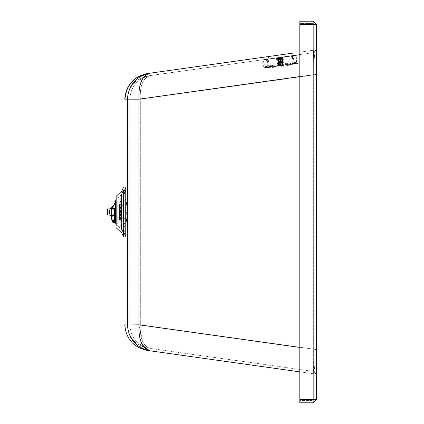 <?xml version="1.0" encoding="UTF-8"?>
<svg xmlns="http://www.w3.org/2000/svg" width="424" height="424" viewBox="0 0 424 424"><rect width="100%" height="100%" fill="white"/><g stroke="black" fill="none" stroke-linecap="round" stroke-linejoin="round"><path stroke-width="0.32" stroke-dasharray="2.12 1.59" d="M281.075 57.182C265.238 59.408 265.238 59.408 281.075 57.182C265.238 59.408 265.238 59.408 281.075 57.182C296.911 54.956 296.911 54.956 281.075 57.182C296.911 54.956 296.911 54.956 281.075 57.182M280.746 54.823C264.91 57.049 264.91 57.049 280.746 54.823C296.583 52.597 296.583 52.597 280.746 54.823M313.627 52.608C314.592 52.719 315.059 60.054 315.032 74.624C315.059 60.06 314.592 52.719 313.627 52.608L150.345 75.557L313.627 52.608M147.912 75.901L150.345 75.557C137.721 78.318 130.878 86.141 129.818 99.025L140.328 99.174C139.729 85.717 143.068 77.846 150.345 75.557C143.068 77.846 139.729 85.717 140.328 99.174L129.818 99.025C130.878 86.141 137.721 78.318 150.345 75.557L147.912 75.901C135.362 78.631 128.52 86.39 127.386 99.19L129.818 99.025L127.386 99.19M127.168 99.179L127.136 99.179C128.281 86.443 135.097 78.7 147.578 75.944M129.818 324.975L129.818 99.025L129.818 324.975L127.386 324.811L140.328 324.826L129.818 324.975C130.878 337.859 137.721 345.682 150.345 348.443L313.627 371.392C314.592 371.281 315.059 363.946 315.032 349.376C315.059 363.94 314.592 371.281 313.627 371.392L150.345 348.443C137.721 345.682 130.878 337.859 129.818 324.975M125.748 218.667L125.748 200.43L124.025 195.957L123.373 195.538L122.854 195.708L122.854 228.271L123.373 228.441L124.025 228.027L125.748 223.554M125.748 190.524L125.748 187.53M315.032 74.624L140.328 99.174L140.328 324.826L315.032 349.376L315.032 74.624L315.032 349.376L140.328 324.826C139.729 338.283 143.068 346.154 150.345 348.443C143.068 346.154 139.729 338.283 140.328 324.826L140.328 99.174L316.505 74.624L316.505 49.301L316.505 349.376L316.505 67.156M299.81 76.574L314.12 74.624L314.12 49.301L313.299 50.249C313.575 50.477 313.707 58.602 313.696 74.624L313.696 349.376C313.707 365.398 313.575 373.523 313.299 373.751C313.575 373.523 313.707 365.398 313.696 349.376L313.696 74.624L314.12 74.624L314.12 349.376L314.12 49.301L313.299 50.249L299.81 52.141L313.299 50.249C313.575 50.477 313.707 58.602 313.696 74.624L138.998 99.174C138.335 84.371 142.008 75.71 150.017 73.193C136.125 76.23 128.599 84.837 127.433 99.009L127.386 106.901M268.795 58.91L268.461 56.546L293.026 53.095L293.355 55.459M314.12 399.461L314.12 24.539L314.12 399.461L313.166 400.415L314.12 399.461L313.166 399.461L313.166 24.539L314.12 24.539L313.166 24.539L313.166 399.461L314.12 399.461M299.81 371.859L313.299 373.751L314.12 374.699L314.12 349.376L314.12 374.699L313.299 373.751L150.017 350.807C136.125 347.77 128.599 339.163 127.433 324.991L138.998 324.826L138.998 99.174L127.142 99.041M127.306 121.582L127.115 170.946M127.062 206.016L127.062 211.989L127.529 211.989L127.062 206.016M127.433 324.811L125.001 324.848C126.246 338.919 133.772 347.457 147.578 350.463L150.017 350.807M143.99 347.208L138.998 324.826L299.81 347.426M123.368 231.244L123.368 192.756M299.81 399.461L299.81 21.2L313.166 21.2L316.505 24.539L316.505 399.461L299.81 399.461L299.81 400.415L299.81 399.461L313.166 399.461L313.166 400.415L299.81 400.415L313.166 400.415L313.166 399.461L299.81 399.461L299.81 402.8L313.166 402.8L316.505 399.461M299.81 24.539L313.166 24.539L313.166 23.585L314.12 24.539L313.166 23.585L299.81 23.585L299.81 24.539L299.81 23.585L313.166 23.585L313.166 24.539L299.81 24.539L313.166 24.539L313.166 402.8M316.505 374.699L316.505 349.376L316.505 374.699M315.032 349.376L316.505 349.376L316.505 356.844M116.165 227.693L116.165 198.231M116.165 222.886L116.165 201.114L116.165 224.402L123.522 231.393L123.522 229.018L125.748 233.476M116.165 201.114L116.165 199.598L123.522 192.607M147.578 73.538L150.017 73.193M147.912 348.099C135.362 345.369 128.52 337.61 127.386 324.811M127.062 217.963L127.529 211.989M124.025 211.989L124.025 228.027L124.025 211.989L125.748 211.989M125.61 220.448L125.61 211.989L125.61 220.443L122.854 228.271L122.854 195.708L125.61 203.536L125.61 211.989L125.61 203.536L125.144 204.119L121.805 204.119L121.805 219.86L125.144 219.86L125.144 204.119L125.144 219.86L125.61 220.448L125.61 203.536M121.805 219.86L121.805 204.119M121.805 204.024L121.805 219.955L121.805 204.024L121.094 204.024L121.094 219.955L121.805 219.955M121.094 219.955L120.851 201.755L120.612 219.955L120.851 222.224L121.094 219.955M120.898 222.181L120.898 201.803L120.898 222.181M120.612 219.955L120.612 204.024L119.897 204.024L119.897 219.955L120.612 219.955M119.897 219.955L119.897 204.024M119.897 219.86L119.897 204.119L119.897 219.86L119.42 219.86L119.42 204.119L118.943 204.596L118.943 219.383L119.42 219.86L119.42 204.119L119.897 204.119M118.943 219.383L118.943 204.596M118.943 205.311L118.943 218.667L118.943 205.311L125.976 205.311L125.976 217.236M125.976 218.667L118.943 218.667M125.976 211.989L125.976 205.311L126.209 217.236L116.081 217.236L116.081 206.742L126.209 206.742L126.209 211.989M116.081 206.742L116.081 217.236M116.081 215.567L116.081 208.412L116.081 215.567L114.544 215.567L114.544 209.032L113.113 208.073L112.026 209.308L112.026 210.961L112.98 210.961L112.98 219.457L115.365 221.842L119.78 221.842L119.78 202.142L114.544 202.285L114.544 205.046L113.113 206.88L112.98 209.339L113.113 206.88L114.544 205.046L114.544 202.285M116.081 208.412L110.956 208.412L109.403 209.965L109.403 214.019L109.403 209.965M109.403 214.019L110.956 215.567L112.98 215.567M109.88 215.567L109.88 208.412M109.88 215.09L109.88 208.889L109.88 215.09M107.495 215.09L107.495 208.889M111.549 208.274L111.549 209.255L111.549 207.654L112.026 207.241L112.026 208.894L111.549 209.255L112.98 208.894L112.98 207.272L112.98 208.894L112.026 208.894L112.026 207.241L112.54 206.35L111.549 207.654L111.549 208.894L112.789 207.506L114.973 208.899L114.544 209.032L114.544 221.333L114.544 209.594L113.113 208.942L112.98 210.961M119.78 202.142L121.206 200.833L121.206 223.146L119.78 221.842L119.78 202.142M112.98 219.457L113.113 221.895L112.789 222.245M112.98 216.166L112.98 207.818L112.98 216.166M114.544 205.046L114.544 204.49L114.544 205.046M121.688 228.684L121.688 195.294L121.206 200.833L121.206 223.146L121.688 228.684L121.45 195.294L121.688 228.684M114.544 221.694L114.411 222.6M112.98 216.113L111.549 216.224L111.549 210.495L112.026 210.961M112.026 209.308L111.549 208.894L111.549 216.166L111.549 207.654L114.973 204.156L112.795 206.175M111.549 209.255L111.549 207.696L112.98 207.696M112.98 207.818L114.65 208.783L114.544 215.265M114.65 215.201L114.65 208.783M112.789 207.506L113.113 208.942M114.973 208.899L114.973 222.913L114.544 222.452M114.973 222.913L114.496 223.072M114.141 223.008L113.542 222.775M113.478 222.738L113.086 222.489M112.026 216.113L112.026 219.42L111.549 219.42L111.549 216.224M116.165 223.273L117.798 223.273L117.798 200.711L120.172 198.533L120.278 197.319L121.45 195.294L121.45 228.684L120.278 226.66L120.278 197.319L120.278 226.66L120.172 198.533L120.172 225.451L117.798 223.273L117.798 200.711L116.165 200.711M114.65 214.708L114.65 209.271L114.65 214.708L111.311 214.708L111.311 209.271L114.65 209.271M111.311 209.271L111.311 214.708L110.145 213.542L110.145 210.442L111.311 209.271M109.403 213.542L109.403 210.442L109.403 213.542L110.145 213.542L110.145 210.442L109.403 210.442M267.147 59.169C259.774 60.224 259.546 60.314 266.458 59.445L267.639 67.082L280.46 65.683L293.408 63.611C299.148 63.112 299.376 63.022 294.086 63.335L293.196 55.661C300.107 54.786 299.879 54.882 292.512 55.931L261.401 60.038L264.115 67.771L267.639 67.082C262.44 68.063 262.663 67.967 268.318 66.806L267.147 59.169L298.257 55.067L297.69 63.24L294.086 63.335L281.345 65.328L268.318 66.806L268.662 67.231C263.166 68.222 262.944 68.306 268 67.496L264.56 68.047L264.115 67.771M296.381 62.381L296.837 55.258L268.122 59.042C261.322 60.017 261.11 60.102 267.491 59.296L291.537 56.058C298.332 55.088 298.544 55.003 292.168 55.804L292.958 62.625L296.381 62.381L284.303 64.846L277.45 65.768L284.303 64.846L277.434 65.688L283.905 64.607M262.816 59.848L267.491 59.296L268.535 66.086L265.148 66.6L262.816 59.848M267.639 67.082L268 67.496L293.185 64.104C298.729 63.489 298.952 63.399 293.848 63.839L268.662 67.231M264.56 68.047L281.048 66.775L297.304 63.632L293.848 63.839L294.086 63.335M268.535 66.086C263.654 66.838 263.861 66.754 269.161 65.831L292.958 62.625C297.881 62.169 297.669 62.254 292.332 62.879L268.535 66.086M265.159 66.6L277.566 65.757L277.519 63.637L283.667 62.81L277.524 63.637M280.593 65.354L278.695 65.63L277.439 57.876L282.289 57.219L277.37 57.881L277.646 57.85L278.701 65.625L279.84 65.487L281.812 65.211L280.752 57.441M278.722 65.625L277.731 57.844M279.803 58.062L283.317 57.563L279.803 58.062M277.519 63.637L277.137 63.483L276.464 58.486L276.872 57.95L282.781 57.155L283.317 57.563L283.995 62.556L277.137 63.478L283.995 62.556L283.667 62.81L283.91 64.607M276.872 57.95L282.781 57.155M277.55 57.85L278.526 65.662L280.598 65.376L278.526 65.662L277.55 57.85M278.489 65.678L277.45 57.865M278.791 65.641L277.736 57.844L278.918 65.625L279.305 65.572L278.25 57.775L279.474 65.556L278.918 65.625L277.853 57.823M281.769 57.298L282.898 65.089L281.849 57.288L282.898 65.089L281.69 65.259L279.294 65.577L278.239 57.781L279.294 65.577M282.108 57.251L283.237 65.036L282.792 65.1L283.237 65.036L282.108 57.251M280.858 57.399L281.907 65.179L282.283 65.148L281.414 57.325L282.458 65.126L282.972 65.058L281.918 57.261L282.84 65.063L283.269 65.026L282.151 57.229L283.036 65.058L283.338 65.02L283.02 65.063L282.008 57.256L283.052 65.036L282.787 65.079L281.748 57.298M283.062 65.036L282.453 65.111L281.234 57.346L282.469 65.121L281.918 65.195L280.9 57.394M277.948 57.791L278.86 65.614L277.948 57.791M277.831 57.828L278.886 65.609L280.858 65.354L282.866 65.068L281.822 57.277M278.218 57.781L279.268 65.561M279.808 65.487L278.759 57.706M278.801 57.701L279.84 65.503L282.792 65.1M280.455 65.402L279.405 57.622M280.502 65.397L279.448 57.616M280.137 57.526L281.139 65.312L280.089 57.532M280.794 57.436L281.817 65.238M281.356 57.357L282.368 65.163M282.49 65.105L281.441 57.325M280.206 57.484L281.303 65.259L280.253 57.479M280.614 65.349L279.564 57.569M279.517 57.579L280.566 65.36M278.902 57.664L279.951 65.444M278.86 57.669L279.909 65.45M278.335 57.744L279.384 65.524L278.34 57.738M279.347 65.524L278.298 57.744M278.971 65.603L277.906 57.802M277.884 57.807L278.934 65.588M279.299 65.556L279.84 65.503M279.776 57.542L280.831 65.338L281.186 65.307M281.16 65.307L281.843 65.216M280.757 57.41L281.812 65.211L282.379 65.158M283.015 65.047L282.405 65.137M283.338 65.02L282.283 57.219L283.338 65.02M283.036 65.036L282.458 65.126M281.949 65.174L281.255 65.264M281.812 65.211L280.598 65.376M281.303 65.259L280.937 65.307M278.42 65.683L277.376 57.881L278.42 65.683M282.453 65.111L281.918 65.179M313.166 21.2L313.166 24.539L316.505 24.539M121.884 193.461L121.884 233.126M121.884 230.539L123.368 233.507M123.522 194.982L123.522 229.018M314.12 349.376L313.696 349.376L314.12 349.376M123.066 195.607L123.066 228.372L123.066 195.607M120.803 201.803L120.803 222.181L120.803 201.803M115.365 202.142L115.365 221.842L115.365 202.142M113.113 206.88L113.113 206.006L113.113 206.88M112.026 219.42L113.113 221.895M112.758 206.197L113.113 206.006M114.973 200.732L114.973 204.156M115.365 200.711L115.365 223.273M280.46 65.683L280.513 66.006M292.512 55.931L293.185 64.104M281.345 65.328L281.377 65.662M269.161 65.831L268.122 59.042M291.537 56.058L292.332 62.879M278.897 57.691L279.951 65.492M279.114 57.664L280.169 65.46M279.649 57.59L280.699 65.391M279.877 57.563L280.932 65.36M280.418 57.489L281.467 65.285M280.635 57.457L281.69 65.259M281.128 57.388L282.177 65.19M281.79 57.277L282.84 65.073M280.54 57.436L281.594 65.238M280.01 57.51L281.059 65.307M279.241 57.611L280.291 65.413M279.019 57.643L280.073 65.444M278.531 57.712L279.58 65.508M127.136 324.821C128.287 337.578 135.118 345.322 147.626 348.062M125.621 203.642L125.621 220.337M114.406 204.909L114.544 204.49M111.549 207.654L111.549 208.894M297.304 63.632L297.69 63.24M278.462 65.683L277.407 57.881M282.903 65.089L281.854 57.288M283.259 65.036L282.209 57.235M283.396 65.01L282.342 57.214M283.301 65.02L282.246 57.219M282.978 65.058L281.928 57.256M278.854 65.614L277.805 57.812M278.367 65.688L277.312 57.892"/><path stroke-width="0.64" d="M280.746 54.823C264.91 57.049 264.91 57.049 280.746 54.823C296.583 52.597 296.583 52.597 280.746 54.823M127.386 324.811L127.062 211.989L125.748 211.989M127.115 170.946L127.062 206.016L125.748 200.43L125.748 190.524L125.748 236.47L125.976 211.989M123.522 192.607L125.748 187.53L125.748 190.524L123.522 194.982L123.368 192.756L123.368 236.507L123.368 231.244L125.748 236.47M299.81 347.426L138.998 324.826L127.433 324.991L127.433 99.009L125.001 99.152L138.998 99.174C138.335 84.371 142.008 75.71 150.017 73.193L268.461 56.546M293.026 53.095L150.017 73.193C136.125 76.23 128.599 84.837 127.433 99.009M127.386 106.901L127.306 121.582M147.578 350.463L150.017 350.807L143.99 347.208M150.017 73.193L147.578 73.538C133.772 76.543 126.246 85.081 125.001 99.152L124.751 99.142C126.013 85.123 133.518 76.606 147.261 73.58M299.81 76.574L138.998 99.174L138.998 324.826C138.335 339.629 142.008 348.29 150.017 350.807L299.81 371.859M299.81 399.461L299.81 402.8L313.166 402.8L316.505 399.461L316.505 24.539L299.81 24.539L299.81 399.461L313.166 399.461L313.166 21.2L316.505 24.539M313.166 21.2L299.81 21.2L299.81 24.539M315.032 349.376L316.505 349.376M314.12 371.498L316.505 374.699L314.12 371.498M121.884 230.539L121.884 190.874L116.165 196.307L116.165 225.769M125.001 324.848L127.433 324.991C128.599 339.163 136.125 347.77 150.017 350.807M124.91 324.848L124.751 324.858C126.013 338.871 133.507 347.389 147.245 350.415M315.032 74.624L316.505 74.624M314.12 52.502L316.505 49.301L314.12 52.502M125.748 223.554L127.062 217.963M125.976 217.236L126.209 211.989M126.209 217.236L125.748 217.236M111.549 207.818L110.956 208.412L109.88 208.412L109.88 215.567L110.956 215.567L111.549 216.166M112.98 215.567L114.544 215.567L114.544 221.333L113.113 220.151L112.98 219.362L112.98 209.339L113.113 208.942L114.544 209.594L114.544 209.032L114.544 222.452L113.113 221.895L114.544 222.452L114.544 221.333L114.544 222.452L114.973 222.913L114.973 208.899L114.544 209.032L112.789 207.506L114.973 208.899M109.88 208.889L107.495 208.889L107.495 215.09L109.88 215.09M113.113 221.895L112.026 219.42L111.549 219.42L112.789 222.245L113.113 221.895L113.113 220.151L114.544 221.333M112.98 210.961L112.026 210.961L111.549 207.654L114.544 204.49C114.544 200.144 114.544 200.144 114.544 204.49L113.113 206.006M112.026 210.961L111.549 210.495L111.549 216.224L112.98 216.113M114.072 222.579L114.411 222.6M114.544 204.49L111.549 207.654L111.549 208.274M111.549 209.255L111.549 210.495L111.549 208.894L112.789 207.506M114.65 215.201L112.98 216.166M113.086 222.489L111.549 219.42L111.549 216.224M112.789 222.245L114.973 222.913M114.496 223.072L114.141 223.008M111.549 219.457L115.365 223.273L116.165 223.273M116.165 200.711L114.973 200.732L114.544 201.204M313.166 402.8L313.166 399.461L316.505 399.461M121.884 193.461L123.368 190.493L123.368 233.507M123.522 229.018L123.522 194.982M112.026 219.42L112.026 216.113M113.113 208.942L113.113 208.073L112.026 209.308M114.973 204.156L114.973 200.732M115.365 223.273L115.365 200.711M116.165 227.693L121.884 233.126L123.368 236.507M121.884 190.874L123.368 187.493M111.549 208.894L111.549 207.654L112.911 205.984L114.326 205.025"/></g></svg>
